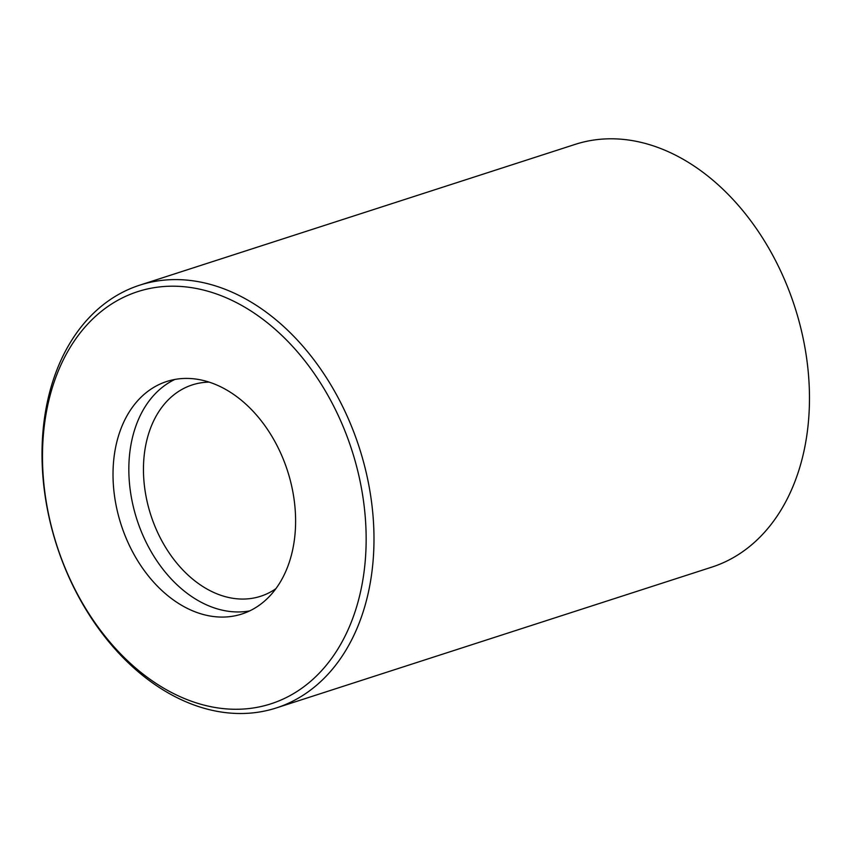 <?xml version="1.0" encoding="UTF-8"?>
<svg xmlns="http://www.w3.org/2000/svg" width="852" height="852" viewBox="0 0 852 852"><rect width="100%" height="100%" fill="white"/><g stroke="black" fill="none" stroke-linecap="round" stroke-linejoin="round"><path stroke-width="1.28" d="M166.31 689.673A216.589 155.011 72.1 0 1 87.074 324.772A216.589 155.011 72.1 0 1 359.565 478.803A216.589 155.011 72.1 0 1 166.31 689.673M169.026 693.4A222.138 158.983 72.1 0 1 42.738 474.191A222.138 158.983 72.1 0 1 139.664 285.186A222.138 158.983 72.1 0 1 359.278 447.641A222.138 158.983 72.1 0 1 276.346 707.927A222.138 158.983 72.1 0 1 169.026 693.4M139.664 285.186L575.143 144.393A222.138 158.983 72.1 0 1 794.767 306.848A222.138 158.983 72.1 0 1 711.825 567.123L276.346 707.927M182.871 606.017A122.177 87.447 72.1 0 1 113.412 485.448A122.177 87.447 72.1 0 1 166.726 381.494A122.177 87.447 72.1 0 1 287.518 470.847A122.177 87.447 72.1 0 1 241.904 614.004A122.177 87.447 72.1 0 1 182.871 606.017M249.636 610.916A122.177 87.447 72.1 0 1 198.697 600.905A122.177 87.447 72.1 0 1 129.738 486.002A122.177 87.447 72.1 0 1 174.809 379.47M275.91 588.679A111.069 79.492 72.1 0 1 260.627 596.272A111.069 79.492 72.1 0 1 206.972 589.009A111.069 79.492 72.1 0 1 143.818 479.41A111.069 79.492 72.1 0 1 192.286 384.902A111.069 79.492 72.1 0 1 209.123 382.122"/></g></svg>
